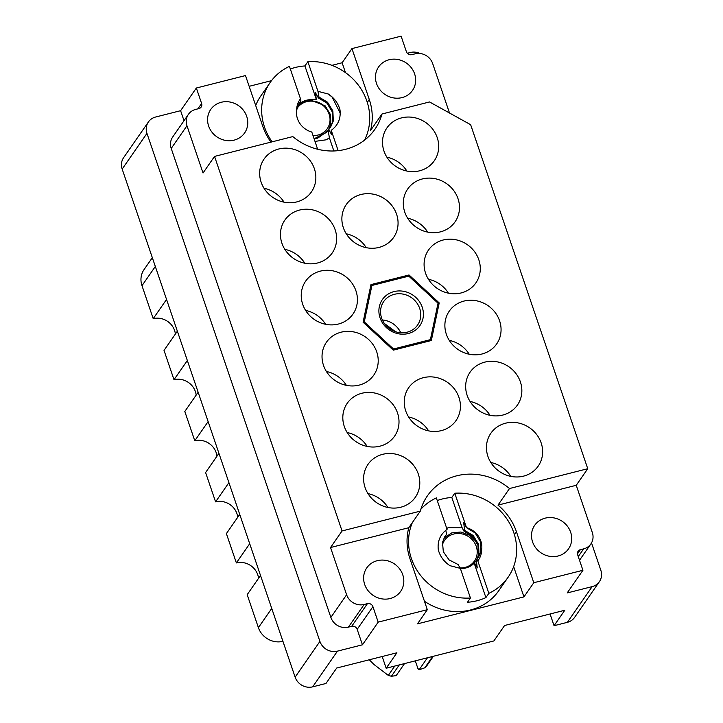 <?xml version="1.0" encoding="UTF-8"?>
<svg xmlns="http://www.w3.org/2000/svg" width="723" height="723" viewBox="0 0 723 723"><rect width="100%" height="100%" fill="white"/><g stroke="black" fill="none" stroke-linecap="round" stroke-linejoin="round"><path stroke-width="1.08" d="M221.22 102.277A20.615 18.988 34.8 0 0 210.736 109.453A20.615 18.988 34.8 0 0 211.839 132.029A20.615 18.988 34.8 0 0 234.116 140.135A20.615 18.988 34.8 0 0 244.6 132.969A20.615 18.988 34.8 0 0 243.497 110.384A20.615 18.988 34.8 0 0 221.22 102.277M390.167 598.536A20.615 18.988 -145.2 0 1 367.89 590.429A20.615 18.988 -145.2 0 1 366.787 567.844A20.615 18.988 -145.2 0 1 377.279 560.677A20.615 18.988 -145.2 0 1 399.548 568.784A20.615 18.988 -145.2 0 1 400.65 591.369A20.615 18.988 -145.2 0 1 390.167 598.536M389.119 59.747A20.615 18.988 34.8 0 0 378.626 66.923A20.615 18.988 34.8 0 0 379.729 89.498A20.615 18.988 34.8 0 0 402.006 97.605A20.615 18.988 34.8 0 0 412.499 90.438A20.615 18.988 34.8 0 0 411.396 67.854A20.615 18.988 34.8 0 0 389.119 59.747M558.057 556.005A20.615 18.988 -145.2 0 1 535.779 547.898A20.615 18.988 -145.2 0 1 534.677 525.323A20.615 18.988 -145.2 0 1 545.169 518.147A20.615 18.988 -145.2 0 1 567.447 526.254A20.615 18.988 -145.2 0 1 568.549 548.838A20.615 18.988 -145.2 0 1 558.057 556.005M184.013 120.696L180.605 110.691L155.626 117.018A14.189 13.068 34.8 0 0 148.414 121.952A14.189 13.068 34.8 0 0 146.959 133.366L319.918 641.428A14.189 13.068 34.8 0 0 337.46 651.134L362.44 644.808L378.183 622.132L427.32 609.688L409.995 558.798A57.641 53.095 -145.2 0 1 408.802 527.709L420.307 511.125L342.051 530.944L214.55 156.412L292.806 136.593A57.641 53.095 34.8 0 0 345.576 149.309A57.641 53.095 34.8 0 0 374.912 129.263A57.641 53.095 34.8 0 0 381.997 113.999L370.483 130.583A57.641 53.095 34.8 0 0 369.281 99.485L351.956 48.595L342.124 62.765L331.92 65.35M401.599 117.876A28.821 26.552 34.8 0 0 386.932 127.899A28.821 26.552 34.8 0 0 388.477 159.467A28.821 26.552 34.8 0 0 419.611 170.8A28.821 26.552 34.8 0 0 434.279 160.777A28.821 26.552 34.8 0 0 432.734 129.209A28.821 26.552 34.8 0 0 401.599 117.876M505.54 423.208A28.821 26.552 34.8 0 0 490.872 433.231A28.821 26.552 34.8 0 0 492.417 464.799A28.821 26.552 34.8 0 0 523.56 476.132A28.821 26.552 34.8 0 0 538.219 466.1A28.821 26.552 34.8 0 0 536.674 434.541A28.821 26.552 34.8 0 0 505.54 423.208M484.753 362.142A28.821 26.552 34.8 0 0 470.086 372.164A28.821 26.552 34.8 0 0 471.631 403.732A28.821 26.552 34.8 0 0 502.765 415.065A28.821 26.552 34.8 0 0 517.433 405.034A28.821 26.552 34.8 0 0 515.888 373.475A28.821 26.552 34.8 0 0 484.753 362.142M463.967 301.075A28.821 26.552 34.8 0 0 449.299 311.098A28.821 26.552 34.8 0 0 450.845 342.666A28.821 26.552 34.8 0 0 481.979 353.999A28.821 26.552 34.8 0 0 496.647 343.967A28.821 26.552 34.8 0 0 495.101 312.408A28.821 26.552 34.8 0 0 463.967 301.075M443.172 240.009A28.821 26.552 34.8 0 0 428.513 250.031A28.821 26.552 34.8 0 0 430.058 281.599A28.821 26.552 34.8 0 0 461.193 292.932A28.821 26.552 34.8 0 0 475.861 282.91A28.821 26.552 34.8 0 0 474.315 251.342A28.821 26.552 34.8 0 0 443.172 240.009M422.386 178.943A28.821 26.552 34.8 0 0 407.727 188.965A28.821 26.552 34.8 0 0 409.263 220.533A28.821 26.552 34.8 0 0 440.406 231.866A28.821 26.552 34.8 0 0 455.065 221.844A28.821 26.552 34.8 0 0 453.52 190.276A28.821 26.552 34.8 0 0 422.386 178.943M423.326 377.695A28.821 26.552 34.8 0 0 408.667 387.727A28.821 26.552 34.8 0 0 410.203 419.286A28.821 26.552 34.8 0 0 441.346 430.619A28.821 26.552 34.8 0 0 456.005 420.596A28.821 26.552 34.8 0 0 454.469 389.028A28.821 26.552 34.8 0 0 423.326 377.695M360.958 194.505A28.821 26.552 34.8 0 0 346.299 204.528A28.821 26.552 34.8 0 0 347.844 236.096A28.821 26.552 34.8 0 0 378.979 247.429A28.821 26.552 34.8 0 0 393.646 237.397A28.821 26.552 34.8 0 0 392.101 205.838A28.821 26.552 34.8 0 0 360.958 194.505M382.693 454.324A28.821 26.552 34.8 0 0 368.025 464.347A28.821 26.552 34.8 0 0 369.57 495.915A28.821 26.552 34.8 0 0 400.705 507.248A28.821 26.552 34.8 0 0 415.373 497.225A28.821 26.552 34.8 0 0 413.827 465.657A28.821 26.552 34.8 0 0 382.693 454.324M361.907 393.258A28.821 26.552 34.8 0 0 347.239 403.28A28.821 26.552 34.8 0 0 348.784 434.848A28.821 26.552 34.8 0 0 379.918 446.181A28.821 26.552 34.8 0 0 394.586 436.159A28.821 26.552 34.8 0 0 393.041 404.591A28.821 26.552 34.8 0 0 361.907 393.258M341.111 332.191A28.821 26.552 34.8 0 0 326.453 342.214A28.821 26.552 34.8 0 0 327.998 373.782A28.821 26.552 34.8 0 0 359.132 385.115A28.821 26.552 34.8 0 0 373.791 375.092A28.821 26.552 34.8 0 0 372.255 343.524A28.821 26.552 34.8 0 0 341.111 332.191M320.325 271.125A28.821 26.552 34.8 0 0 305.657 281.148A28.821 26.552 34.8 0 0 307.203 312.716A28.821 26.552 34.8 0 0 338.346 324.049A28.821 26.552 34.8 0 0 353.005 314.026A28.821 26.552 34.8 0 0 351.459 282.458A28.821 26.552 34.8 0 0 320.325 271.125M299.539 210.059A28.821 26.552 34.8 0 0 284.871 220.09A28.821 26.552 34.8 0 0 286.416 251.649A28.821 26.552 34.8 0 0 317.551 262.982A28.821 26.552 34.8 0 0 332.219 252.96A28.821 26.552 34.8 0 0 330.673 221.392A28.821 26.552 34.8 0 0 299.539 210.059M278.753 148.992A28.821 26.552 34.8 0 0 264.085 159.024A28.821 26.552 34.8 0 0 265.63 190.583A28.821 26.552 34.8 0 0 296.764 201.916A28.821 26.552 34.8 0 0 311.432 191.893A28.821 26.552 34.8 0 0 309.887 160.325A28.821 26.552 34.8 0 0 278.753 148.992M406.868 171.044A28.821 26.552 34.8 0 0 386.886 157.171M510.818 476.376A28.821 26.552 34.8 0 0 490.836 462.503M490.022 415.309A28.821 26.552 34.8 0 0 470.04 401.437M469.236 354.243A28.821 26.552 34.8 0 0 449.254 340.37M448.45 293.176A28.821 26.552 34.8 0 0 428.468 279.304M427.664 232.11A28.821 26.552 34.8 0 0 407.682 218.238M428.603 430.863A28.821 26.552 34.8 0 0 408.622 416.99M366.236 247.673A28.821 26.552 34.8 0 0 346.254 233.8M387.962 507.492A28.821 26.552 34.8 0 0 367.98 493.619M367.176 446.425A28.821 26.552 34.8 0 0 347.194 432.553M346.389 385.359A28.821 26.552 34.8 0 0 326.407 371.486M325.603 324.293A28.821 26.552 34.8 0 0 305.621 310.42M304.808 263.226A28.821 26.552 34.8 0 0 284.826 249.354M284.022 202.16A28.821 26.552 34.8 0 0 264.04 188.287M427.32 609.688L417.478 623.859L523.949 596.891L533.791 582.72L582.928 570.275L567.184 592.95L592.164 586.615A14.189 13.068 34.8 0 0 599.385 581.681A14.189 13.068 34.8 0 0 600.831 570.275L591.513 542.892M180.605 110.691L196.349 88.016L201.618 103.479A4.437 4.085 -145.2 0 1 198.906 108.595L195.635 109.426A14.189 13.068 34.8 0 0 188.414 114.361A14.189 13.068 34.8 0 0 186.968 125.766L203.036 172.996L214.55 156.412M270.971 142.124A57.641 53.095 34.8 0 1 262.811 126.453L245.495 75.563L196.349 88.016M249.155 86.317L271.505 80.66M449.507 113.005L432.661 63.534A14.189 13.068 34.8 0 0 415.119 53.827L411.848 54.65A4.437 4.085 -145.2 0 1 406.371 51.622L401.102 36.15L351.956 48.595M419.955 53.484A14.189 13.068 34.8 0 0 410.339 52.499L407.347 53.258M599.385 581.681L574.586 617.397A14.189 13.068 -145.2 0 1 567.374 622.331L554.062 625.702L564.79 610.257L504.591 625.503L493.863 640.949L386.172 668.233L396.891 652.788L336.701 668.034L325.974 683.479L312.661 686.85A14.189 13.068 -145.2 0 1 295.129 677.144L122.169 169.074A14.189 13.068 -145.2 0 1 123.615 157.668L148.414 121.952M408.802 527.709L330.547 547.528L342.051 530.944M378.183 622.132L372.914 606.669A4.437 4.085 34.8 0 0 367.438 603.633L364.157 604.464A14.189 13.068 -145.2 0 1 346.615 594.749L330.547 547.528M381.997 113.999L429.543 101.952L470.646 124.708L587.754 468.712L509.498 488.531A57.641 53.095 34.8 0 0 427.401 495.861A57.641 53.095 34.8 0 0 420.307 511.125M362.44 644.808L357.171 629.344A4.437 4.085 34.8 0 0 351.694 626.308L348.414 627.139A14.189 13.068 -145.2 0 1 330.872 617.424L171.224 148.441A14.189 13.068 -145.2 0 1 172.67 137.036L188.414 114.361M363.091 322.205L393.276 350.158L431.342 340.515L439.213 302.919L409.028 274.966L370.962 284.609L363.091 322.205M587.754 468.712L576.24 485.296L592.318 532.517A14.189 13.068 -145.2 0 1 590.872 543.931A14.189 13.068 -145.2 0 1 583.651 548.865L580.37 549.697A4.437 4.085 34.8 0 0 577.668 554.803L582.928 570.275M509.498 488.531L497.984 505.115A57.641 53.095 -145.2 0 1 516.466 531.83L533.791 582.72M576.24 485.296L497.984 505.115M345.477 72.616L342.124 62.765M523.949 596.891L513.646 566.615M550.076 613.981L554.062 625.702M382.178 656.511L386.172 668.233M166.552 299.449L153.213 318.662L141.988 285.684A19.955 18.382 -145.2 0 1 144.022 269.634L152.327 257.677M177.361 331.206L164.022 350.411L173.999 379.72L187.338 360.515M175.382 334.053A17.289 15.933 34.8 0 0 153.213 318.662M198.147 392.273L184.808 411.477L194.785 440.786L208.125 421.581M196.168 395.12A17.289 15.933 34.8 0 0 173.999 379.72M218.933 453.339L205.603 472.544L215.581 501.852L228.911 482.648M216.963 456.186A17.289 15.933 34.8 0 0 194.785 440.786M239.72 514.405L226.389 533.61L236.367 562.919L249.706 543.714M237.75 517.243A17.289 15.933 34.8 0 0 215.581 501.852M260.515 575.472L247.176 594.677L258.4 627.654A19.955 18.382 -145.2 0 0 282.937 641.337M258.536 578.31A17.289 15.933 34.8 0 0 236.367 562.919M408.097 276.313L409.028 274.966M437.614 305.233L439.213 302.919M380.063 317.903A22.838 21.03 -145.2 0 1 394.017 291.595A22.838 21.03 -145.2 0 1 422.241 307.221A22.838 21.03 -145.2 0 1 408.287 333.529A22.838 21.03 -145.2 0 1 380.063 317.903M381.617 318.093A20.615 18.988 -145.2 0 1 383.723 301.509A20.615 18.988 -145.2 0 1 403.091 294.116A20.615 18.988 -145.2 0 1 419.702 308.45A20.615 18.988 -145.2 0 1 417.596 325.025A20.615 18.988 -145.2 0 1 398.228 332.426A20.615 18.988 -145.2 0 1 381.617 318.093M382.377 320.009A20.615 18.988 -145.2 0 1 400.741 332.752M370.284 287.844L371.893 285.531A39.901 36.756 -145.2 0 1 371.956 285.468L408.73 276.15A39.901 36.756 -145.2 0 1 408.829 276.177L437.993 303.181A39.901 36.756 -145.2 0 1 438.011 303.226A39.901 36.756 -145.2 0 1 438.021 303.271L430.411 339.593A39.901 36.756 -145.2 0 1 430.348 339.656L429.417 341.003M384.374 323.47L395.562 331.73M392.96 349.86L393.574 348.974A39.901 36.756 -145.2 0 1 393.475 348.947L392.887 349.796M429.444 340.994L430.411 339.593M363.723 322.792L364.311 321.943A39.901 36.756 -145.2 0 1 364.284 321.852L363.669 322.738M393.574 348.974L430.348 339.656M371.893 285.531L364.284 321.852M364.311 321.943L393.475 348.947M386.633 326.172L392.987 330.7M387.564 327.076L391.839 330.113M328.215 130.646L317.74 138.138L314.957 138.699M330.194 127.781L332.697 121.835L332.255 111.866L326.941 103.127L318.337 97.93L315.526 92.806L316.258 99.268L309.652 99.711A19.729 18.174 34.8 0 0 306.579 100.217A19.729 18.174 34.8 0 0 298.21 105.043L298.219 104.925M309.652 99.711L325.097 105.784L330.411 114.523L330.854 124.492L329.173 129.046M290.348 69.019A55.418 51.053 -145.2 0 1 295.418 67.447A55.418 51.053 -145.2 0 1 304.916 65.947L307.871 61.699A55.418 51.053 -145.2 0 1 359.15 86.2A55.418 51.053 -145.2 0 1 364.519 140.172M338.156 150.655L331.233 130.33L331.586 134.595L328.775 129.471L328.161 130.357L329.372 137.777L326.335 139.783L314.984 141.383M318.337 97.93L318.951 97.045L317.957 91.342L307.871 61.699M317.957 91.342L328.314 94.017C334.243 97.912 338.138 103.181 339.991 109.824C340.994 118.509 338.075 125.341 331.233 130.33M318.951 97.045L327.555 102.241L332.869 110.981L333.312 120.949L330.51 127.347L328.775 129.471M299.024 103.516L300.94 101.112L299.322 103.073L296.647 110.077C296.683 105.838 297.966 102.07 300.479 98.789L300.94 101.112M317.659 149.254L311.803 132.047A19.729 18.174 -145.2 0 1 296.647 110.077M328.314 94.017L332.182 97.162L340.199 113.159M315.219 93.249L315.843 93.366M272.137 141.825A55.418 51.053 -145.2 0 1 270.176 82.476A55.418 51.053 -145.2 0 1 289.444 66.362L300.479 98.789M255.689 105.531A55.418 51.053 -145.2 0 1 260.822 95.942L270.176 82.476M297.984 105.422L306.019 101.021M316.258 99.268L304.916 65.947M333.863 150.971L329.372 137.777M296.864 108.775A18.174 16.746 -145.2 0 1 298.997 106.028A18.174 16.746 -145.2 0 1 324.012 106.326A18.174 16.746 -145.2 0 1 325.63 130.682A18.174 16.746 -145.2 0 1 313.005 135.572M307.646 100.985C318.816 100.181 326.263 105.079 330.004 115.68C331.64 121.988 330.483 127.564 326.507 132.408L314.107 138.807M460.515 568.893L462.747 568.495A19.729 18.174 34.8 0 0 465.82 567.989A19.729 18.174 34.8 0 0 474.189 563.163L476.349 560.406M462.747 568.495L460.424 568.621M443.895 538.228L445.522 536.701M437.252 500.551A55.418 51.053 -145.2 0 1 442.322 498.978A55.418 51.053 -145.2 0 1 451.821 497.478L454.776 493.222A55.418 51.053 -145.2 0 1 507.989 520.596A55.418 51.053 -145.2 0 1 508.124 577.225A55.418 51.053 -145.2 0 1 488.856 593.339L477.813 560.912L476.909 559.231L476.294 560.117L477.261 567.898L474.451 562.774M508.124 577.225L498.78 590.691A55.418 51.053 -145.2 0 1 470.574 609.968A55.418 51.053 -145.2 0 1 424.437 601.229M488.856 593.339L485.901 597.596A55.418 51.053 -145.2 0 1 476.972 600.759A55.418 51.053 -145.2 0 1 467.474 602.259L470.429 598.011A55.418 51.053 -145.2 0 1 412.372 522.557M420.858 509.254A55.418 51.053 -145.2 0 1 436.349 497.894L447.067 529.372C440.226 534.36 437.307 541.193 438.31 549.878C440.162 556.52 444.049 561.798 449.986 565.684L460.334 568.368L470.429 598.011M444.699 536.818L446.615 534.414L444.997 536.376L442.485 542.358L443.335 551.739L449.064 559.882L458.066 564.5L460.334 568.368M447.935 527.763L462.151 527.808L464.012 531.233L464.627 530.348L463.66 522.566L466.471 527.691L475.074 532.887L480.397 541.617L480.831 551.595L478.328 557.541M466.471 527.691L466.498 527.654A19.729 18.174 -145.2 0 1 481.654 549.625L478.644 557.108L476.909 559.231M446.724 528.377L448.956 527.474M445.802 530.266L446.615 534.414M464.627 530.348L473.231 535.544L478.545 544.274L478.988 554.252L477.307 558.807M463.353 523.009L463.976 523.127M481.654 549.625C481.608 553.863 480.334 557.632 477.813 560.912M466.498 527.654L454.776 493.222M464.012 531.233L472.616 536.43L477.93 545.16L478.373 555.137L476.936 559.204M476.33 560.334L475.87 561.084M485.901 597.596L474.189 563.163M462.151 527.808L451.821 497.478M433.411 656.267L426.922 665.612A39.015 35.942 -145.2 0 1 425.883 666.723A39.015 35.942 -145.2 0 1 424.799 667.79L432.679 656.448M442.187 545.711A18.174 16.746 -145.2 0 1 446.181 538.373A18.174 16.746 -145.2 0 1 471.188 538.671A18.174 16.746 -145.2 0 1 472.806 563.027A18.174 16.746 -145.2 0 1 460.072 567.907M424.799 667.79L419.078 669.841L427.456 657.767M444.528 537.749L451.794 532.878L460.858 532.02L469.76 535.318L476.665 542.006M399.313 664.898L391.432 676.249L396.15 675.653L404.528 663.578M391.432 676.249A39.015 35.942 -145.2 0 1 388.287 675.399L394.776 666.055M369.272 659.783L374.071 664.564L388.287 675.399M419.078 669.841L417.876 668.414L415.3 660.849M367.293 102.359L369.281 99.485M295.129 677.144L319.918 641.428M312.661 686.85L337.46 651.134M122.169 169.074L146.959 133.366M567.374 622.331L592.164 586.615M197.894 108.848L201.618 103.479M171.224 148.441L186.968 125.766M577.46 553.89L580.37 549.697M578.273 556.602L583.651 548.865M330.872 617.424L346.615 594.749M348.414 627.139L364.157 604.464M351.694 626.308L367.438 603.633M357.171 629.344L372.914 606.669M514.451 534.731L516.466 531.83M155.318 266.48L141.988 285.684M271.74 608.441L258.4 627.654M579.521 560.262L590.872 543.931"/></g></svg>
